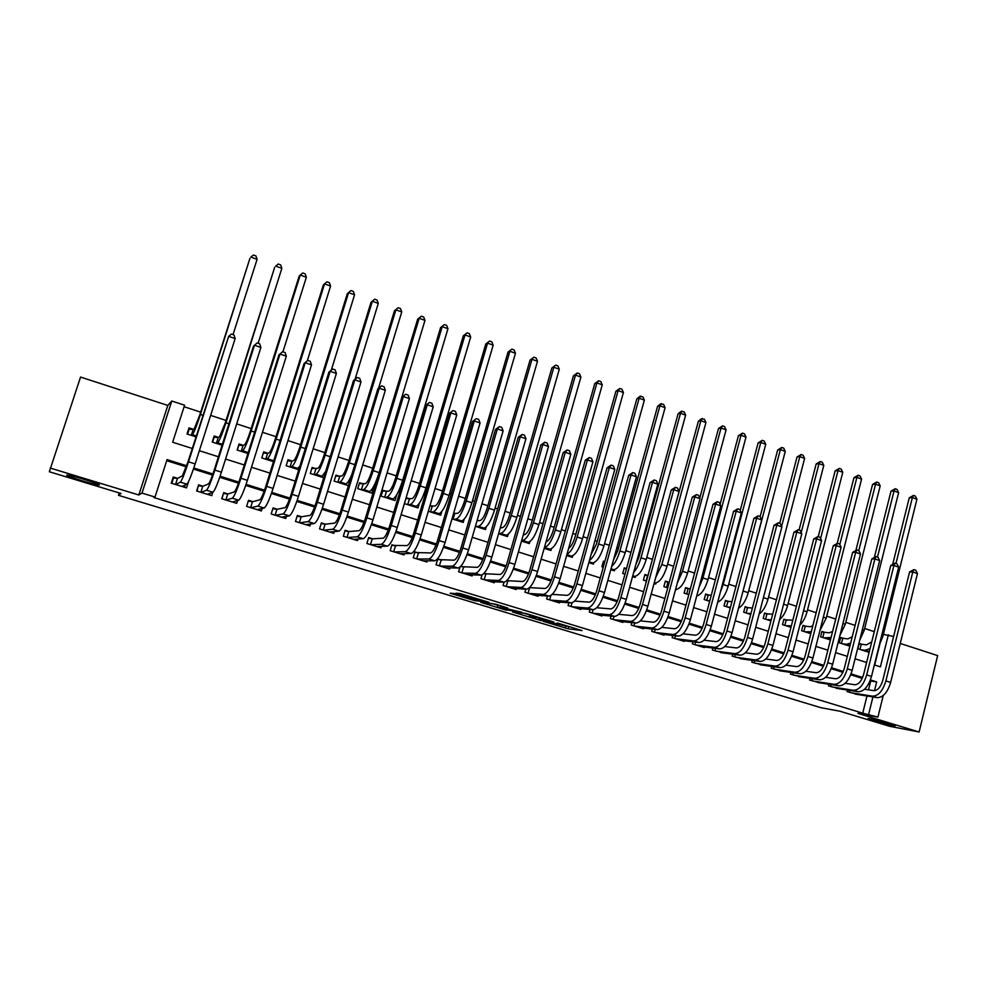 <?xml version="1.0" encoding="UTF-8"?>
<svg xmlns="http://www.w3.org/2000/svg" width="987" height="987" viewBox="0 0 987 987"><rect width="100%" height="100%" fill="white"/><g stroke="black" fill="none" stroke-linecap="round" stroke-linejoin="round"><path stroke-width="1.48" d="M543.381 621.366L568.056 628.793L582.071 630.57L557.248 622.994L565.045 625.906L550.228 622.168L556.779 624.894L543.381 621.366M99.354 484.987C101.13 484.42 72.804 475.537 67.647 475.068L66.758 475.105C65.586 475.87 93.481 484.568 98.49 485.012L99.354 484.987M892.692 725.618L894.395 725.889C899.416 726.506 877.714 720.14 870.213 718.795L868.646 718.561C863.724 717.968 885.006 724.211 892.692 725.618M454.464 593.545L450.146 593.212L474.562 600.614L489.145 602.378L459.905 593.495L456.006 593.187L457.499 593.779L484.136 601.293L476.302 600.589L454.464 593.545M50.226 468.06L138.822 494.98L167.815 405.423L80.552 377.059L49.35 471.761L121.006 493.475L118.452 495.326L820.789 707.667L839.838 711.208L889.756 726.333L919.119 731.984L857.913 713.391L877.924 717.08L862.724 713.169L153.947 497.584L154.996 497.053L141.992 493.105L171.775 401.018L184.594 405.201L172.663 442.238L192.243 448.456M138.822 494.98L141.992 493.105M512.586 611.989L540.358 620.404L553.719 621.97L525.306 613.346L512.586 611.989M506.331 610.237L480.866 602.378L495.622 604.192L507.614 607.98L503.925 608.029L521.889 612.261L506.43 609.904M919.119 731.984L937.65 655.602L900.255 643.45M193.427 429.296L188.998 427.877L187.036 433.996L195.957 436.846M218.534 437.377L214.167 435.97L212.23 442.053L222.1 445.211M243.382 445.359L239.051 443.977L237.139 450.035L247.934 453.489M267.946 453.267L263.665 451.886L261.777 457.919L273.485 461.669M292.263 461.089L288.019 459.72L286.156 465.728L298.753 469.75M316.309 468.825L312.114 467.468L310.276 473.439L323.736 477.757M349.484 479.485L350.138 479.694L349.25 479.929M340.096 476.474L335.95 475.142L334.137 481.088L348.337 485.629L350.138 479.694M363.648 484.049L359.539 482.729L357.75 488.639L371.791 493.142L373.567 487.233M386.941 491.538L382.882 490.231L381.105 496.116L395.01 500.569L396.749 494.734M409.987 498.953L406.138 497.707M432.799 506.282L430.048 505.406M455.377 513.548L453.699 513.006M477.72 520.729L477.103 520.531M582.873 554.546L581.294 560.209M604.809 561.603L603.427 561.159L601.873 566.797L603.242 567.241M626.511 568.586L624.277 567.87L622.735 573.472L624.968 574.187M647.99 575.495L644.918 574.508L643.401 580.097L646.473 581.072M668.915 582.219L665.361 581.084L663.856 586.636L667.743 587.882M689.123 588.721L685.595 587.586L684.114 593.125L688.815 594.63M709.122 595.149L705.643 594.038L704.175 599.553L709.653 601.305M728.937 601.527L725.482 600.417L724.039 605.907L730.294 607.918M748.565 607.832L745.148 606.734L743.704 612.211L750.725 614.457M767.997 614.087L764.604 613.001L763.198 618.442L770.958 620.934M787.244 620.28L783.888 619.194L782.494 624.623L790.982 627.337M806.305 626.412L802.986 625.339L801.604 630.742L810.808 633.691M825.194 632.482L821.9 631.421L820.53 636.8L830.437 639.971M843.897 638.503L840.64 637.454L839.295 642.808L849.881 646.201M847.525 690.073L847.13 691.616L858.394 694.601M828.833 684.25L828.426 685.854L839.789 688.84M809.969 678.365L809.55 680.031L821.024 683.041M790.92 672.431L790.488 674.146L802.073 677.168M771.698 666.422L771.242 668.211L782.938 671.259M752.291 660.365L751.81 662.215L763.63 665.275M732.687 654.233L732.181 656.17L744.124 659.242M712.898 648.052L712.367 650.051L724.433 653.135M692.923 641.797L692.368 643.882L704.397 647.595L704.558 646.978M672.752 635.468L672.159 637.651L684.312 641.402L684.472 640.76M652.37 629.077L651.753 631.359L664.029 635.147L664.202 634.481M631.803 622.612L631.149 625.005L643.536 628.83L643.734 628.127M611.027 616.085L610.336 618.59L622.846 622.439L623.056 621.711M590.041 609.472L589.313 612.1L601.959 615.999L602.169 615.234M568.857 602.786L568.08 605.549L580.849 609.485L581.072 608.683M547.464 596.012L546.638 598.936L559.53 602.909L559.765 602.07M525.849 589.153L524.973 592.249L538.001 596.271L538.248 595.383M504.024 582.207L503.074 585.501L516.238 589.56L516.509 588.622M482.038 574.952L480.965 578.678L494.265 582.786L494.549 581.775M459.991 567.081L458.622 571.794L472.057 575.939L472.366 574.866M441.732 560.197L437.759 558.963L436.044 564.823L449.616 569.018L449.949 567.87M418.981 553.139L414.972 551.906L413.232 557.791L426.952 562.022L427.309 560.801M395.984 546.021L391.938 544.762L390.186 550.684L404.041 554.953L404.436 553.633M372.765 538.816L368.669 537.557L366.88 543.492L380.896 547.822L381.315 546.379M349.287 531.549L345.154 530.266L343.34 536.237L357.491 540.605L357.973 539.038M325.55 524.196L321.38 522.9L319.541 528.896L333.853 533.313L334.371 531.586M301.578 516.756L297.346 515.448L295.495 521.481L309.955 525.935L310.547 524.023M277.335 509.243L273.066 507.923L271.178 513.98L285.798 518.483L286.464 516.337M252.832 501.655L248.514 500.31L246.602 506.405L261.382 510.958L262.147 508.502M228.059 493.981L223.691 492.624L221.767 498.743L236.707 503.345L237.596 500.508M203.014 486.221L198.609 484.851L196.647 490.995L211.749 495.647L212.822 492.279M862.724 713.169L866.993 695.983M868.523 689.839L870.707 681.042L870.065 680.833M862.231 678.39L850.72 674.787M842.91 672.332L831.202 668.68M823.392 666.225L811.487 662.499M803.689 660.069L791.562 656.269M783.777 653.838L771.452 649.977M763.679 647.546L751.132 643.61M743.371 641.192L730.602 637.195M722.866 634.764L709.863 630.705M702.139 628.287L688.914 624.142M681.215 621.736L667.755 617.517M660.069 615.111L646.374 610.83M638.7 608.424L624.771 604.069M617.122 601.675L602.934 597.234M595.309 594.853L580.874 590.325M573.262 587.944L558.58 583.354M550.993 580.973L536.052 576.297M528.489 573.928L513.277 569.178M505.739 566.809L490.255 561.973M482.742 559.617L466.987 554.694M459.498 552.35L443.471 547.329M436.007 544.997L419.697 539.889M412.258 537.557L395.664 532.363M388.249 530.044L371.359 524.763M363.981 522.444L346.782 517.065M339.442 514.77L321.935 509.292M314.631 506.997L296.816 501.433M289.536 499.151L271.4 493.475M264.158 491.205L245.701 485.431M238.496 483.174L219.719 477.301M212.538 475.055L193.427 469.072M186.296 466.839L166.704 460.707M530.401 587.672L529.723 587.462M508.576 580.911L507.034 580.43M486.529 574.076L484.111 573.324M464.235 567.167L460.929 566.143M188.492 481.718L186.531 487.874L171.257 483.161L173.231 476.992L177.697 478.374M874.285 631.643L864.649 628.497M855.1 625.388L845.785 622.353M835.73 619.071L826.748 616.147M816.163 612.705L807.526 609.88M796.398 606.265L788.107 603.563M776.448 599.763L768.515 597.172M756.289 593.187L748.714 590.719M735.932 586.549L728.727 584.205M715.353 579.85L708.543 577.629M694.577 573.089L688.161 570.992M673.59 566.242L667.557 564.28M652.382 559.333L646.769 557.507M639.403 555.101L638.515 554.817M630.964 552.35L625.758 550.66M618.417 548.266L616.838 547.748M609.312 545.305L604.525 543.738M597.209 541.357L594.951 540.617M587.45 538.174L583.083 536.755M575.791 534.374L572.83 533.412M565.341 530.969L561.43 529.698M554.139 527.317L550.475 526.12M543.01 523.69L539.544 522.567M532.277 520.198L527.872 518.767M520.433 516.337L517.422 515.362M510.193 512.993L505.036 511.315M497.621 508.897L495.079 508.071M487.862 505.726L481.952 503.802M474.562 501.384L472.502 500.717M465.309 498.373L458.622 496.202M451.256 493.796L449.69 493.278M442.521 490.946L435.033 488.516M427.692 486.122L426.631 485.764M419.487 483.445L411.197 480.743M396.206 475.857L387.089 472.884M372.679 468.196L362.71 464.939M348.892 460.435L338.072 456.919M324.859 452.614L313.15 448.789M300.554 444.693L287.957 440.584M275.99 436.686L262.468 432.281M251.154 428.592L236.695 423.879M226.048 420.413L210.626 415.391M200.657 412.134L184.1 406.743M874.679 665.041L879.923 643.931M862.428 644.462L859.208 643.425L857.863 648.755L868.93 652.296L869.103 651.63M676.305 589.535L675.355 590.325M655.985 582.947L655.701 584.033L654.06 583.502M635.48 576.285L635.159 577.457L632.544 576.618M614.765 569.536L614.407 570.807L610.793 569.659M593.853 562.701L593.458 564.108L588.832 562.627M572.731 555.767L572.3 557.334L566.624 555.508M551.425 548.723L550.919 550.487L544.182 548.328M529.896 541.567L529.328 543.578L521.506 541.073M508.182 534.275L507.515 536.595L498.583 533.733M486.258 526.836L485.481 529.538L475.426 526.318M464.137 519.224L463.211 522.407L451.997 518.817M441.831 511.377L440.708 515.202L428.321 511.241M419.364 503.247L417.982 507.923L404.399 503.58M119.23 492.932L118.452 495.326M167.815 405.423L171.775 401.018M883.377 634.345L893.617 636.504M186.666 465.765L167.062 459.621L154.996 497.053M874.494 690.69L876.678 681.894L870.411 679.932M862.626 677.489L851.078 673.874M843.305 671.444L831.56 667.755M823.787 665.324L811.832 661.586M804.084 659.156L791.919 655.343M784.171 652.925L771.809 649.039M764.074 646.621L751.489 642.685M743.766 640.267L730.96 636.245M723.261 633.839L710.221 629.755M702.534 627.35L689.284 623.192M681.61 620.786L668.113 616.567M660.463 614.173L646.732 609.867M639.095 607.474L625.129 603.106M617.504 600.713L603.291 596.259M595.692 593.878L581.232 589.35M573.657 586.981L558.938 582.367M551.388 579.998L536.41 575.31M528.872 572.953L513.635 568.179M506.121 565.822L490.625 560.974M483.124 558.617L467.357 553.682M459.893 551.338L443.842 546.317M436.39 543.985L420.067 538.865M412.652 536.546L396.021 531.339M388.644 529.02L371.729 523.727M364.363 521.42L347.153 516.028M339.824 513.733L322.305 508.243M315.013 505.961L297.186 500.384M289.919 498.102L271.77 492.414M264.541 490.157L246.071 484.37M238.879 482.112L220.089 476.227M212.921 473.982L193.797 467.998M868.659 714.255L872.94 696.945M883.254 695.49L877.924 717.08M874.359 664.942L880.404 666.854L888.349 634.777M199.349 450.714L218.435 456.771M225.567 459.041L244.32 464.988M251.5 467.258L269.92 473.106M277.125 475.401L295.236 481.138M302.478 483.445L320.257 489.083M327.536 491.39L345.018 496.942M352.322 499.262L369.496 504.715M376.824 507.034L393.714 512.401M401.067 514.733L417.661 520.001M425.052 522.345L441.349 527.514M448.764 529.871L464.791 534.954M472.23 537.31L487.973 542.319M495.437 544.676L510.908 549.599M518.397 551.967L533.609 556.791M541.11 559.173L556.063 563.922M563.589 566.316L578.283 570.979M585.834 573.373L600.281 577.95M607.844 580.356L622.044 584.859M629.62 587.265L643.573 591.694M651.173 594.112L664.893 598.455M672.517 600.873L685.99 605.154M693.627 607.585L706.877 611.78M714.526 614.21L727.542 618.343M735.216 620.774L748.01 624.845M755.697 627.276L768.268 631.273M775.967 633.716L788.329 637.639M796.04 640.082L808.193 643.943M815.904 646.386L827.859 650.174M835.582 652.629L847.327 656.355M855.063 658.81L866.611 662.474M870.707 681.042L876.678 681.894M565.317 625.758L570.178 626.819M523.912 613.198L529.809 614.987M536.447 619.157L550.018 620.996L537.199 617.467L529.353 616.591L536.447 619.157M502.741 606.771L500.545 606.104M497.88 605.29L491.526 603.365M497.399 606.968L511.217 610.583L497.399 606.968L497.991 604.908M468.393 596.148L471.107 596.962M859.072 643.931L866.512 644.869L871.743 641.871M870.053 648.632L865.167 650.223L861.096 649.791M869.3 651.654L865.71 651.26M892.791 563.935L909.261 497.806L913.481 495.412L915.307 496.079L916.923 499.237L882.847 636.479L879.331 644.943M916.923 499.237L912.37 497.584L895.986 563.441M913.481 495.412L912.37 497.584L909.261 497.806M861.256 644.338L859.985 649.434M864.526 689.222L873.803 690.653C877.714 690.555 880.688 687.174 882.736 680.499L909.582 571.942L913.925 569.622L915.8 570.276L917.466 573.595L890.644 682.436C887.547 692.479 883.069 697.55 877.184 697.636L855.026 694.058M917.466 573.595L912.778 571.979L885.87 680.944C882.785 690.999 878.307 696.069 872.434 696.168L850.387 692.627M913.925 569.622L912.778 571.979L909.582 571.942M849.721 690.419L849.264 692.269M840.505 637.972L847.907 638.885L852.237 636.788M850.646 643.117L846.55 644.264L842.553 643.857M850.017 645.634L847.204 645.338M874.507 556.853L891.002 491.168L895.197 488.75L897.035 489.429L898.651 492.599L864.168 630.397L859.702 640.329M898.651 492.599L894.049 490.921L877.48 557.05M895.197 488.75L894.049 490.921L891.002 491.168M842.738 638.392L841.455 643.499M821.764 631.964L829.129 632.84L832.596 631.458M831.066 637.479L823.837 637.861M830.548 639.564L828.525 639.366M855.988 549.969L872.557 484.469L876.74 482.038L878.603 482.705L880.194 485.888L845.304 624.265L839.925 635.455M880.194 485.888L875.555 484.198L858.789 550.598M876.74 482.038L875.555 484.198L872.557 484.469M824.059 632.383L822.751 637.516M802.85 625.894L810.167 626.733L812.782 625.931M811.302 631.729L804.936 631.803M810.87 633.432L809.673 633.321M837.223 543.269L853.94 477.708L858.11 475.253L859.985 475.931L861.577 479.114L826.255 618.072L819.987 630.372M861.577 479.114L856.889 477.412L839.789 544.553M858.11 475.253L856.889 477.412L853.94 477.708M805.195 626.313L803.874 631.47M783.74 619.762L792.82 620.206M791.364 625.832L785.849 625.696M818.26 536.607L835.138 470.885L839.295 468.393L841.183 469.084L842.775 472.279L807.033 611.817C805.478 617.517 803.097 621.946 799.877 625.104M842.775 472.279L838.037 470.565L820.592 538.544M839.295 468.393L838.037 470.565L835.138 470.885M786.145 620.194L784.813 625.363M845.168 683.288L854.754 684.731C858.591 684.608 861.54 681.203 863.613 674.491L890.78 565.477L895.11 563.133L896.998 563.787L898.663 567.118L871.509 676.428C868.387 686.508 863.946 691.628 858.159 691.751L836.396 688.309M898.663 567.118L893.926 565.489L866.685 674.911C863.576 685.015 859.134 690.135 853.373 690.271L831.72 686.866M895.11 563.133L893.926 565.489L890.78 565.477M831.091 684.596L830.61 686.52M825.613 677.292L835.52 678.748C839.283 678.6 842.219 675.157 844.292 668.421L871.792 558.938L876.111 556.569L878.011 557.236L879.664 560.579L852.176 670.346C849.042 680.487 844.638 685.644 838.95 685.805L817.594 682.51M879.664 560.579L874.889 558.938L847.315 668.828C844.181 678.97 839.777 684.139 834.114 684.312L812.869 681.042M876.111 556.569L874.889 558.938L871.792 558.938M812.289 678.711L811.783 680.709M805.861 671.259L816.089 672.715C819.79 672.542 822.689 669.063 824.787 662.302L852.632 552.338L856.926 549.956L858.85 550.623L860.491 553.978L832.658 664.214C829.512 674.405 825.132 679.599 819.543 679.809L798.606 676.65M860.491 553.978L855.667 552.313L827.748 662.672C824.589 672.875 820.234 678.081 814.67 678.303L793.832 675.182M856.926 549.956L855.667 552.313L852.632 552.338M793.301 672.776L792.771 674.849M785.911 665.152L796.472 666.607C800.099 666.41 802.974 662.906 805.084 656.108L833.275 545.675L837.544 543.269L839.493 543.936L841.121 547.304L812.943 658.021C809.772 668.261 805.441 673.504 799.963 673.751L779.434 670.741M841.121 547.304L836.248 545.626L807.995 656.466C804.812 666.718 800.494 671.974 795.028 672.233L774.622 669.248M837.544 543.269L836.248 545.626L833.275 545.675M774.141 666.768L773.574 668.927M764.456 613.569L772.685 614.259M771.254 619.787L766.578 619.528M799.075 529.982L816.163 463.989L820.308 461.484L822.22 462.175L823.787 465.37L787.614 605.5C785.837 611.866 783.172 616.591 779.607 619.651M823.787 465.37L819.013 463.643L801.21 532.486M820.308 461.484L819.013 463.643L816.163 463.989M766.924 614.013L765.579 619.207M765.752 658.995L776.658 660.451C780.223 660.229 783.061 656.7 785.183 649.853L813.72 538.951L817.989 536.509L819.95 537.187L821.566 540.568L793.042 651.765C789.847 662.055 785.553 667.348 780.174 667.631L760.089 664.769M821.566 540.568L816.644 538.865L788.033 650.199C784.825 660.488 780.557 665.793 775.202 666.089L755.215 663.264M817.989 536.509L816.644 538.865L813.72 538.951M754.784 660.71L754.204 662.956M744.988 607.326L752.39 608.078M750.959 613.581L747.134 613.297M779.718 523.307L797.002 457.03L801.136 454.501L803.06 455.192L804.615 458.412L768.009 599.121C765.998 606.203 763.037 611.175 759.139 614.037M804.615 458.412L799.803 456.66L781.618 526.379M801.136 454.501L799.803 456.66L797.002 457.03M747.517 607.77L746.147 612.989M745.395 652.789L756.647 654.233C760.138 653.974 762.951 650.421 765.085 643.549L793.98 532.153L798.224 529.698L800.21 530.377L801.814 533.757L772.932 645.449C769.712 655.787 765.468 661.117 760.2 661.45L740.546 658.748M801.814 533.757L796.842 532.055L767.874 643.857C764.654 654.208 760.409 659.55 755.166 659.896L735.636 657.231M798.224 529.698L796.842 532.055L793.98 532.153M735.253 654.578L734.636 656.923M725.334 601.021L731.935 601.7M730.479 607.215L727.493 607.017M760.15 516.583L777.67 450.01L781.778 447.444L783.715 448.147L785.27 451.367L748.208 592.681C745.925 600.515 742.693 605.697 738.51 608.239M785.27 451.367L780.396 449.603L742.051 594.779M781.778 447.444L780.396 449.603L777.67 450.01M727.912 601.465L726.531 606.709M724.828 646.522L736.425 647.953C739.855 647.669 742.631 644.079 744.79 637.17L774.042 525.294L778.262 522.802L780.273 523.492L781.864 526.885L752.625 639.07C749.38 649.458 745.173 654.837 740.016 655.22L720.818 652.654M781.864 526.885L776.843 525.158L747.504 637.466C744.26 647.867 740.077 653.258 734.933 653.641L715.846 651.124M778.262 522.802L776.843 525.158L774.042 525.294M715.526 648.385L714.884 650.828M705.471 594.643L711.269 595.26M709.789 600.787L707.667 600.664M740.225 510.464L758.127 442.916L762.223 440.325L764.185 441.041L765.727 444.273L728.209 586.167C725.63 594.816 722.126 600.17 717.697 602.23M765.727 444.273L760.804 442.484L723.187 584.538L720.448 591.867M762.223 440.325L760.804 442.484L758.127 442.916M708.123 595.099L706.729 600.367M704.039 640.193L716.019 641.612C719.363 641.291 722.114 637.664 724.285 630.73L753.895 518.36L758.102 515.843L760.138 516.546L761.705 519.952L732.095 632.618C728.838 643.055 724.68 648.484 719.634 648.915L700.893 646.51M761.705 519.952L756.647 518.2L726.938 631.001C723.668 641.451 719.523 646.892 714.502 647.324L695.884 644.967M758.102 515.843L756.647 518.2L753.895 518.36M695.613 642.13L694.934 644.671M685.434 588.215L690.382 588.77M688.889 594.322L687.631 594.26M720.091 504.295L738.412 435.748L742.483 433.133L744.469 433.861L745.987 437.093L708.024 579.603C705.088 589.116 701.325 594.593 696.711 596.012M745.987 437.093L741.027 435.292L702.941 577.95L698.956 587.635M742.483 433.133L741.027 435.292L738.412 435.748M688.149 588.684L686.73 593.964M665.189 581.725L669.272 582.231M699.758 498.09L718.499 428.518L722.546 425.878L724.557 426.606L726.062 429.851L687.618 572.966C684.41 583.206 680.462 588.745 675.787 589.56L675.564 589.547M726.062 429.851L721.053 428.025L682.498 571.3L677.366 582.861M722.546 425.878L721.053 428.025L718.499 428.518M667.965 582.194L666.533 587.499M644.733 575.162L647.941 575.643M658.193 568.253L698.389 421.215L701.424 418.747L704.447 419.278L705.939 422.535L667.027 566.267C663.782 576.556 659.884 582.133 655.331 582.996L654.208 582.959M705.939 422.535L700.881 420.696L661.845 564.576L655.627 577.716M702.423 418.537L700.881 420.696L698.389 421.215M647.583 575.643L646.127 580.973M624.092 568.549L626.412 568.919M635.776 564.786L638.675 557.803L678.069 413.837L681.116 411.357L684.127 411.875L685.62 415.145L646.214 559.493C642.956 569.844 639.107 575.47 634.666 576.383L632.618 576.322M685.62 415.145L680.499 413.282L640.982 557.791C639.194 564.046 636.775 568.87 633.728 572.275M682.091 411.135L680.499 413.282L678.069 413.837M603.23 561.862L604.673 562.084M613.47 559.962L617.665 550.98L657.564 406.385L660.611 403.893L663.622 404.411L665.09 407.68L625.203 552.658C621.921 563.059 618.109 568.734 613.791 569.696L610.805 569.647M665.09 407.68L659.921 405.805L619.91 550.943C617.8 558.136 615.049 563.343 611.656 566.55M661.549 403.658L659.921 405.805L657.564 406.385M591.102 554.46L596.456 544.071L636.837 398.859L639.897 396.355L642.895 396.86L644.351 400.142L603.97 545.749C600.664 556.199 596.913 561.924 592.706 562.935L589.77 562.923M644.351 400.142L639.132 398.242L598.628 544.01C596.148 552.251 593.076 557.754 589.399 560.542M640.81 396.108L639.132 398.242L636.837 398.859M568.623 548.402C571.103 546.712 573.237 542.949 575.014 537.113L615.913 391.259L619.861 388.471L621.97 389.236L623.414 392.53L582.515 538.779C579.184 549.265 575.483 555.052 571.411 556.113L568.574 556.137M623.414 392.53L618.146 390.618L577.124 537.014C574.224 546.391 570.844 552.115 566.994 554.213M619.861 388.471L618.146 390.618L615.913 391.259M546.045 541.752L546.107 541.752C548.723 540.975 551.141 537.076 553.374 530.068L594.779 383.573L598.702 380.772L600.836 381.537L602.255 384.844L560.85 531.722C557.495 542.27 553.843 548.106 549.895 549.228L547.156 549.278M602.255 384.844L596.938 382.907L555.397 529.945C552.041 540.518 548.402 546.354 544.491 547.489L544.417 547.489M598.702 380.772L596.938 382.907L594.779 383.573M523.295 534.806L524.344 534.744C526.861 533.93 529.254 530.007 531.487 522.962L573.422 375.825L577.333 372.987L579.48 373.765L580.887 377.071L538.964 524.603C535.583 535.201 531.981 541.086 528.168 542.258L525.528 542.356M580.887 377.071L575.507 375.109L533.449 522.814C530.068 533.424 526.478 539.321 522.703 540.506L521.654 540.555M577.333 372.987L575.507 375.109L573.422 375.825M500.286 527.811L502.346 527.675C504.789 526.811 507.133 522.851 509.391 515.769L551.844 367.991L555.73 365.116L557.902 365.906L559.296 369.224L516.843 517.41C513.437 528.057 509.897 534.004 506.208 535.225L503.678 535.361M559.296 369.224L553.867 367.25L511.266 515.596C507.861 526.256 504.332 532.215 500.68 533.461L498.632 533.572M555.73 365.116L551.844 367.991M477.017 520.791L480.126 520.519C482.47 519.631 484.777 515.621 487.06 508.502L530.056 360.07L533.918 357.171L536.101 357.973L537.483 361.291L494.487 510.131C491.057 520.84 487.566 526.836 484.025 528.119L481.594 528.292M537.483 361.291L531.993 359.293L488.861 508.305C485.431 519.026 481.952 525.035 478.448 526.33L476.042 526.515M533.918 357.171L530.056 360.07M453.564 513.462L457.684 513.289C459.93 512.364 462.2 508.317 464.495 501.174L508.034 352.075L511.871 349.139L514.091 349.953L515.448 353.284L471.897 502.79C468.443 513.548 465.013 519.594 461.608 520.939L459.288 521.148M515.448 353.284L509.909 351.261L466.222 500.94C462.755 511.71 459.337 517.78 455.969 519.137L453.675 519.359M511.871 349.139L508.034 352.075M454.711 513.622L453.082 519.162M683.041 633.814L695.391 635.209C698.66 634.851 701.387 631.199 703.571 624.228L733.563 511.365L737.745 508.823L739.794 509.526L741.36 512.944L711.368 626.103C708.086 636.603 703.978 642.081 699.043 642.549L680.771 640.304M741.36 512.944L736.24 511.18L706.161 624.475C702.867 634.974 698.771 640.464 693.861 640.945L675.713 638.749M737.745 508.823L736.24 511.18L733.563 511.365M675.515 635.788L674.8 638.466M661.808 627.387L674.565 628.731C677.748 628.349 680.45 624.66 682.646 617.652L713.009 504.295L717.179 501.717L719.252 502.432L720.794 505.862L690.431 619.528C687.125 630.064 683.066 635.591 678.242 636.109L660.451 634.036M720.794 505.862L715.624 504.073L685.163 617.874C681.857 628.423 677.798 633.962 673.011 634.493L655.343 632.47M717.179 501.717L715.624 504.073L713.009 504.295M655.208 629.398L654.455 632.186M640.366 620.885L653.517 622.192C656.626 621.773 659.291 618.047 661.5 611.015L692.257 497.152L696.403 494.549L698.488 495.277L700.03 498.706L669.272 612.878C665.954 623.476 661.932 629.052 657.243 629.62L639.934 627.707M700.03 498.706L694.799 496.905L663.955 611.212C660.624 621.81 656.614 627.411 651.951 627.979L634.777 626.116M696.403 494.549L694.799 496.905L692.257 497.152M634.703 622.92L633.913 625.857M618.689 614.346L632.26 615.58C635.283 615.135 637.91 611.385 640.144 604.303L671.283 489.934L675.416 487.307L677.526 488.034L679.044 491.477L647.904 606.166C644.548 616.813 640.588 622.439 636.01 623.056L619.207 621.317M679.044 491.477L673.763 489.663L642.525 604.476C639.169 615.135 635.209 620.774 630.668 621.403L614 619.713M675.416 487.307L673.763 489.663L671.283 489.934M614.013 616.369L613.161 619.454M596.777 607.745L610.78 608.905C613.729 608.436 616.32 604.636 618.565 597.53L650.1 482.643L654.208 479.99L656.343 480.718L657.848 484.173L626.313 599.38C622.933 610.077 619.022 615.765 614.568 616.419L598.282 614.864M657.848 484.173L652.518 482.335L620.872 597.678C617.492 608.387 613.593 614.074 609.176 614.753L593.014 613.235M654.208 479.99L652.518 482.335L650.1 482.643M593.101 609.732L592.2 612.989M574.619 601.083L589.079 602.169C591.941 601.651 594.495 597.826 596.753 590.682L628.707 475.278L632.79 472.588L634.937 473.341L636.43 476.795L604.488 592.521C601.083 603.279 597.221 609.004 592.903 609.719L577.136 608.35M636.43 476.795L631.038 474.944L598.998 590.794C595.58 601.564 591.744 607.313 587.45 608.029L571.818 606.709M632.79 472.588L631.038 474.944L628.707 475.278M572.053 602.81L571.041 606.462M552.214 594.384L567.155 595.346C569.918 594.803 572.448 590.942 574.718 583.761L607.079 467.838L611.138 465.124L613.309 465.876L614.79 469.343L582.429 585.599C578.999 596.407 575.199 602.181 571.017 602.946L555.78 601.762M614.79 469.343L609.349 467.468L576.877 583.848C573.447 594.667 569.659 600.466 565.502 601.243L550.401 600.096M611.138 465.124L609.349 467.468L607.079 467.838M550.894 595.469L549.66 599.874M529.575 587.623L544.997 588.462C547.674 587.882 550.154 583.983 552.449 576.766L585.229 460.312L589.264 457.573L591.46 458.326L592.928 461.817L560.147 578.592C556.693 589.449 552.942 595.297 548.895 596.111L534.201 595.099M592.928 461.817L587.425 459.917L554.534 576.827C551.079 587.709 547.341 593.557 543.331 594.384L528.773 593.434M589.264 457.573L587.425 459.917L585.229 460.312M529.637 587.635L528.057 593.212M506.8 580.677L522.604 581.503C525.195 580.887 527.638 576.951 529.945 569.696L563.145 452.712L567.167 449.949L569.388 450.714L570.831 454.205L537.619 571.51C534.152 582.429 530.451 588.326 526.54 589.202L512.413 588.375M570.831 454.205L565.267 452.293L531.956 569.733C528.477 580.664 524.788 586.574 520.914 587.462L506.923 586.685M567.167 449.949L565.267 452.293L563.145 452.712M507.836 580.874L506.232 586.475M490.44 581.59L503.95 582.207L498.262 580.455L484.851 579.887M483.778 573.669L499.977 574.471C502.469 573.817 504.875 569.844 507.207 562.553L540.839 445.038L544.824 442.238L547.069 443.003L548.501 446.506L514.856 564.367C511.352 575.335 507.725 581.281 503.95 582.207M548.501 446.506L542.875 444.582L509.132 562.565C505.628 573.546 502.001 579.517 498.262 580.455M544.824 442.238L542.875 444.582L540.839 445.038M485.814 574.052L484.198 579.677M460.51 566.6L477.103 567.365C479.509 566.674 481.878 562.664 484.222 555.336L518.286 437.278L522.246 434.44L524.516 435.23L525.935 438.734L491.847 557.137C488.318 568.167 484.74 574.175 481.113 575.15L468.146 574.73M525.935 438.734L520.248 436.785L486.06 555.311C482.532 566.353 478.966 572.374 475.376 573.373L462.545 573.003M522.246 434.44L520.248 436.785L518.286 437.278M463.557 567.155L461.916 572.805M437.586 559.555L453.995 560.184C456.29 559.456 458.622 555.41 460.978 548.032L495.499 429.431L499.434 426.569L501.729 427.359L503.123 430.887L468.591 549.821C465.037 560.912 461.521 566.982 458.042 568.018L445.668 567.796M503.123 430.887L497.386 428.901L462.743 547.982C459.177 559.086 455.673 565.169 452.243 566.217L440.017 566.057M499.434 426.569L497.386 428.901L495.499 429.431M441.078 560.197L439.412 565.872M429.851 506.06L434.996 505.986C437.142 505.023 439.375 500.94 441.695 493.759L485.789 343.994L489.601 341.033L491.834 341.847L493.179 345.179L449.073 495.363C445.593 506.183 442.225 512.29 438.968 513.684L436.747 513.931M493.179 345.179L487.578 343.143L443.336 493.488C439.844 504.32 436.488 510.439 433.268 511.858L431.085 512.117M489.601 341.033L485.789 343.994M432.17 506.368L430.517 511.945M405.879 498.583L412.072 498.608C414.121 497.608 416.317 493.488 418.648 486.27L463.31 335.827L467.098 332.829L469.356 333.655L470.688 336.999L426.014 487.862C422.51 498.731 419.191 504.888 416.082 506.356L413.972 506.639M470.688 336.999L465.025 334.951L420.203 485.974C416.699 496.856 413.393 503.037 410.321 504.505L408.248 504.813M467.098 332.829L463.31 335.827M409.383 499.04L407.717 504.641M382.598 491.156L388.903 491.156C390.864 490.107 393.011 485.949 395.355 478.695L440.597 327.585L444.347 324.55L446.642 325.377L447.95 328.733L402.696 480.274C399.167 491.205 395.923 497.423 392.949 498.941L390.963 499.274M447.95 328.733L442.225 326.66L396.823 478.362C393.295 489.305 390.062 495.548 387.126 497.078L385.177 497.423M444.347 324.55L440.597 327.585M386.373 491.649L384.683 497.263M359.243 483.692L365.486 483.618C367.349 482.532 369.459 478.337 371.815 471.033L417.637 319.245L421.375 316.185L423.682 317.024L424.978 320.38L379.131 472.613C375.578 483.593 372.395 489.873 369.57 491.452L367.707 491.834M424.978 320.38L419.191 318.283L373.197 470.676C369.644 481.681 366.473 487.973 363.697 489.564L361.859 489.959M421.375 316.185L417.637 319.245M363.105 484.161L361.402 489.811M414.787 552.51L430.628 552.93C432.824 552.152 435.119 548.069 437.5 540.654L472.477 421.511L476.376 418.611L478.695 419.413L480.064 422.942L445.088 542.443C441.51 553.584 438.055 559.703 434.724 560.801L422.954 560.789M480.064 422.942L474.266 420.943L439.166 540.58C435.575 551.745 432.146 557.877 428.851 558.987L417.242 559.024M476.376 418.611L472.477 421.511M418.365 553.152L416.674 558.852M391.753 545.392L407.014 545.589C409.111 544.775 411.357 540.654 413.75 533.202L449.196 413.491L453.07 410.567L455.414 411.369L456.771 414.91L421.313 534.966C417.711 546.181 414.318 552.362 411.147 553.51L400.006 553.707M456.771 414.91L450.899 412.899L415.342 533.091C411.727 544.306 408.347 550.512 405.213 551.671L394.232 551.93M453.07 410.567L449.196 413.491M395.405 546.045L393.702 551.77M368.472 538.211L372.21 538.853L383.153 538.162C385.14 537.323 387.336 533.153 389.754 525.664L425.656 405.398L429.505 402.437L431.874 403.251L433.207 406.804L397.292 527.416C393.653 538.692 390.334 544.923 387.323 546.144L376.812 546.564M433.207 406.804L427.285 404.756L391.247 525.516C387.607 536.805 384.288 543.06 381.315 544.281L370.976 544.762M429.505 402.437L425.656 405.398M372.21 538.853L370.483 544.602M344.944 530.944L348.769 531.586L359.021 530.673C360.897 529.772 363.056 525.565 365.486 518.039L401.869 397.206L405.694 394.208L408.087 395.034L409.395 398.6L373 519.791C369.335 531.117 366.078 537.409 363.228 538.692L353.371 539.334M409.395 398.6L403.412 396.54L366.88 517.867C363.216 529.205 359.971 535.522 357.158 536.817L347.473 537.508M405.694 394.208L401.869 397.206M348.769 531.586L347.017 537.372M345.401 484.691L345.623 483.963M335.654 476.129L341.823 476.005C343.575 474.87 345.647 470.639 348.029 463.298L394.442 310.819L398.143 307.722L400.475 308.573L401.758 311.941L378.564 388.298M401.758 311.941L395.91 309.819L349.324 462.903C345.734 473.957 342.625 480.324 340.009 481.977L338.294 482.409M351.791 474.624C349.349 480.274 347.399 483.359 345.956 483.889L344.204 484.309M398.143 307.722L394.442 310.819M339.602 476.61L337.875 482.273M321.157 523.591L325.081 524.245L334.618 523.085C336.382 522.148 338.492 517.904 340.947 510.341L377.824 388.927L381.611 385.905L384.029 386.731L385.325 390.309L348.436 512.068C344.747 523.455 341.564 529.822 338.874 531.154L329.683 532.03M385.325 390.309L379.267 388.224L342.255 510.131C338.553 521.531 335.383 527.909 332.742 529.266L323.724 530.192M381.611 385.905L377.824 388.927M325.081 524.245L323.304 530.056M321.836 477.14L322.107 476.227M311.793 468.504L317.913 468.307C319.554 467.135 321.577 462.854 323.97 455.488L371.001 302.306L374.665 299.172L377.034 300.036L378.28 303.416L355.073 379.218M378.28 303.416L372.383 301.269L325.179 455.056C321.565 466.172 318.53 472.588 316.062 474.315L314.471 474.784M325.735 471.218L322.07 476.24L320.454 476.696M374.665 299.172L371.001 302.306M315.84 468.973L314.088 474.661M307.327 524.442L307.142 525.072M297.124 516.176L301.134 516.83L309.955 515.424C311.608 514.437 313.669 510.156 316.136 502.543L353.506 380.563L357.269 377.503L359.712 378.342L360.983 381.932L323.6 504.271C319.887 515.72 316.765 522.135 314.248 523.542L305.748 524.64M360.983 381.932L354.864 379.81L317.345 502.297C313.619 513.771 310.523 520.211 308.043 521.63L299.727 522.777M357.269 377.503L353.506 380.563M301.134 516.83L299.332 522.666M298 469.516L298.407 468.208M287.686 460.793L291.831 461.25L293.731 460.534C295.273 459.313 297.247 454.995 299.666 447.58L347.301 293.694L350.94 290.523L353.334 291.399L354.567 294.792L331.324 370.026M354.567 294.792L348.596 292.621L300.776 447.111C297.136 458.289 294.163 464.766 291.868 466.555L290.4 467.085M299.764 466.481L296.445 469.01M350.94 290.523L347.301 293.694M291.831 461.25L290.055 466.974M283.368 516.867L283.121 517.657M272.831 508.675L276.928 509.329L285.009 507.663C286.551 506.652 288.562 502.309 291.054 494.672L328.93 372.099L332.644 369.002L335.124 369.854L336.382 373.444L298.481 496.375C294.743 507.886 291.696 514.375 289.351 515.843L281.542 517.176M336.382 373.444L330.189 371.322L292.164 494.388C288.414 505.912 285.379 512.413 283.084 513.906L275.459 515.3M332.644 369.002L328.93 372.099M276.928 509.329L275.114 515.189M261.789 457.919L263.332 452.996L267.563 453.44L269.303 452.663C270.722 451.392 272.659 447.037 275.089 439.585L323.354 284.996L324.55 283.874L276.101 439.092C272.437 450.319 269.537 456.858 267.403 458.721L266.071 459.288M273.855 460.497L272.178 461.25M330.583 286.07L324.55 283.874L326.968 281.801L329.374 282.677L330.583 286.07L307.339 360.711M267.563 453.44L265.762 459.189M304.07 363.549L307.759 360.415L310.263 361.279L311.497 364.882L305.23 362.722L304.07 363.549L265.688 486.702C263.171 494.388 261.21 498.768 259.791 499.829L252.462 501.754L248.268 501.1L246.614 506.405M259.162 509.169L258.853 510.18M311.497 364.882L273.091 488.392C269.315 499.965 266.342 506.516 264.171 508.058L257.089 509.637M307.759 360.415L305.23 362.722L266.687 486.381C262.912 497.979 259.951 504.542 257.829 506.097L250.932 507.737M252.462 501.754L250.624 507.639M237.312 450.084L238.879 445.137L243.024 445.556L244.591 444.718C245.911 443.397 247.786 439.005 250.242 431.504L299.147 276.2L300.258 275.04L251.154 430.974C247.466 442.262 244.64 448.875 242.679 450.8L241.47 451.417M306.352 277.261L300.258 275.04L302.725 272.967L305.156 273.855L306.352 277.261L282.924 351.841M243.024 445.556L241.198 451.33M223.407 493.537L221.952 498.793M234.721 501.334L234.314 502.605M223.63 493.463L227.726 494.092L234.289 491.908C235.585 490.786 237.497 486.369 240.026 478.646L278.939 354.901L282.59 351.73L285.12 352.593L286.329 356.208L247.404 480.324C243.592 491.958 240.692 498.583 238.718 500.187L232.352 502.001M286.329 356.208L280 354.025L240.927 478.288C237.114 489.947 234.24 496.584 232.303 498.201L226.134 500.088M282.59 351.73L278.939 354.901M227.726 494.092L225.863 500.002M212.587 442.164L214.167 437.204L218.226 437.574L219.62 436.673L225.122 423.337L274.67 267.317L225.937 422.769C222.211 434.12 219.459 440.794 217.683 442.793L216.609 443.459M281.85 268.353L275.681 266.108L278.211 264.035L280.678 264.935L281.85 268.353L258.113 343.279M218.226 437.574L216.375 443.385M198.251 485.949L197.005 491.107M210.034 493.303L209.515 494.956M260.889 347.449L254.486 345.24L257.138 342.945L259.692 343.821L260.889 347.449L221.421 472.156C217.584 483.864 214.771 490.551 212.97 492.217L207.356 494.29M198.708 485.74L202.73 486.344L208.491 483.889C209.663 482.729 211.526 478.263 214.08 470.491L253.523 346.153L254.486 345.24L214.882 470.108C211.033 481.816 208.232 488.528 206.48 490.218L201.064 492.353M202.73 486.344L200.842 492.279M187.579 434.157L189.183 429.172L193.156 429.518L194.365 428.555L199.719 415.083L249.933 258.335L200.435 414.478C196.684 425.878 194.007 432.627 192.403 434.687L191.466 435.403M188.381 429.826L189.183 429.172M257.089 259.347L250.846 257.076L253.437 255.016L255.929 255.929L257.089 259.347L233.031 334.618M193.156 429.518L191.281 435.353M172.799 478.362L173.527 477.942L171.8 483.322M185.137 485.024L184.433 487.22M235.153 338.578L228.676 336.357L231.402 334.05L233.981 334.951L235.153 338.578L195.142 463.902C191.268 475.672 188.529 482.421 186.925 484.173L182.077 486.505M173.527 477.942L177.45 478.51L182.41 475.783L187.838 462.249L228.676 336.357L188.517 461.83C184.643 473.6 181.929 480.373 180.374 482.137L175.723 484.543M177.45 478.51L175.538 484.481M568.66 626.634L568.056 628.793M565.933 625.943L565.329 628.102M529.933 614.605L529.377 616.591M502.852 606.388L502.543 607.474M500.656 605.722L500.224 607.239L500.668 605.722M470.861 597.703L471.144 596.765L470.898 597.703M468.455 595.951L468.146 597.012M869.325 651.556L865.167 650.223M882.847 636.479L881.539 636.047M877.184 697.636L872.434 696.168M890.644 682.436L885.87 680.944M850.078 645.387L846.55 644.264M864.168 630.397L862.33 629.805M830.647 639.169L827.76 638.244M845.304 624.265L842.935 623.5M811.018 632.877L808.785 632.161M826.255 618.072L823.355 617.122M791.192 626.523L789.625 626.017M807.033 611.817L803.578 610.694M858.159 691.751L853.373 690.271M871.509 676.428L866.685 674.911M838.95 685.805L834.114 684.312M852.176 670.346L847.315 668.828M819.543 679.809L814.67 678.303M832.658 664.214L827.748 662.672M799.963 673.751L795.028 672.233M812.943 658.021L807.995 656.466M771.168 620.107L770.279 619.824M787.614 605.5L783.604 604.192M780.174 667.631L775.202 666.089M793.042 651.765L788.033 650.199M768.009 599.121L763.42 597.628M760.2 661.45L755.166 659.896M772.932 645.449L767.874 643.857M748.208 592.681L743.223 591.053M740.016 655.22L734.933 653.641M752.625 639.07L747.504 637.466M728.209 586.167L723.187 584.538M719.634 648.915L714.502 647.324M732.095 632.618L726.938 631.001M708.024 579.603L702.941 577.95M687.618 572.966L682.498 571.3M655.331 582.996L654.282 582.663M667.027 566.267L661.845 564.576M634.666 576.383L632.766 575.766M646.214 559.493L640.982 557.791M613.791 569.696L611.027 568.808M625.203 552.658L619.91 550.943M592.706 562.935L589.066 561.776M603.97 545.749L598.628 544.01M571.411 556.113L566.859 554.657M582.515 538.779L577.124 537.014M549.895 549.228L544.491 547.489M560.85 531.722L555.397 529.945M528.168 542.258L522.703 540.506M538.964 524.603L533.449 522.814M506.208 535.225L500.68 533.461M516.843 517.41L511.266 515.596M484.025 528.119L478.448 526.33M494.487 510.131L488.861 508.305M461.608 520.939L455.969 519.137M471.897 502.79L466.222 500.94M699.043 642.549L693.861 640.945M711.368 626.103L706.161 624.475M678.242 636.109L673.011 634.493M690.431 619.528L685.163 617.874M657.243 629.62L651.951 627.979M669.272 612.878L663.955 611.212M636.01 623.056L630.668 621.403M647.904 606.166L642.525 604.476M614.568 616.419L609.176 614.753M626.313 599.38L620.872 597.678M592.903 609.719L587.45 608.029M604.488 592.521L598.998 590.794M571.017 602.946L565.502 601.243M582.429 585.599L576.877 583.848M548.895 596.111L543.331 594.384M560.147 578.592L554.534 576.827M526.54 589.202L520.914 587.462M537.619 571.51L531.956 569.733M514.856 564.367L509.132 562.565M481.113 575.15L475.376 573.373M491.847 557.137L486.06 555.311M458.042 568.018L452.243 566.217M468.591 549.821L462.743 547.982M438.968 513.684L433.268 511.858M449.073 495.363L443.336 493.488M416.082 506.356L410.321 504.505M426.014 487.862L420.203 485.974M392.949 498.941L387.126 497.078M402.696 480.274L396.823 478.362M369.57 491.452L363.697 489.564M379.131 472.613L373.197 470.676M434.724 560.801L428.851 558.987M445.088 542.443L439.166 540.58M411.147 553.51L405.213 551.671M421.313 534.966L415.342 533.091M387.323 546.144L381.315 544.281M397.292 527.416L391.247 525.516M363.228 538.692L357.158 536.817M373 519.791L366.88 517.867M345.956 483.889L340.009 481.977M354.814 464.692L349.324 462.903M338.874 531.154L332.742 529.266M348.436 512.068L342.255 510.131M322.07 476.24L316.062 474.315M330.189 456.685L325.179 455.056M314.248 523.542L308.043 521.63M323.6 504.271L317.345 502.297M297.938 468.504L291.868 466.555M305.291 448.579L300.776 447.111M289.351 515.843L283.084 513.906M298.481 496.375L292.164 494.388M273.547 460.695L267.403 458.721M280.123 440.399L276.101 439.092M264.171 508.058L257.829 506.097M273.091 488.392L266.687 486.381M248.218 452.577L242.679 450.8M254.658 432.109L251.154 430.974M238.718 500.187L232.303 498.201M247.404 480.324L240.927 478.288M222.383 444.298L217.683 442.793M228.91 423.731L225.937 422.769M212.97 492.217L206.48 490.218M221.421 472.156L214.882 470.108M196.253 435.933L192.403 434.687M202.866 415.268L200.435 414.478M186.925 484.173L180.374 482.137M195.142 463.902L188.517 461.83M529.92 614.605L529.353 616.591"/></g></svg>
